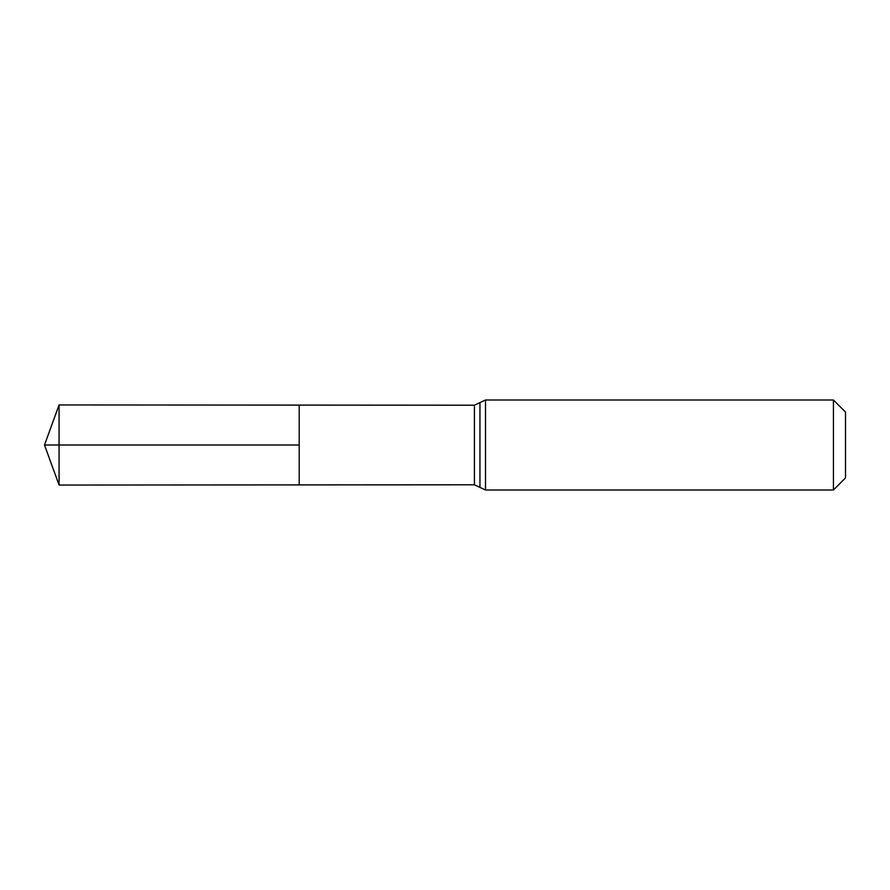 <?xml version="1.0" encoding="UTF-8"?>
<svg xmlns="http://www.w3.org/2000/svg" width="890" height="890" viewBox="0 0 890 890"><rect width="100%" height="100%" fill="white"/><g stroke="black" fill="none" stroke-linecap="round" stroke-linejoin="round"><path stroke-width="1.33" d="M299.196 484.905L299.196 405.095L299.196 484.905L59.074 485.05L59.074 404.95L474.415 405.206L474.415 484.794L299.196 484.905M833.441 399.999L833.441 490.001L845.5 477.941L845.5 412.059L833.441 399.999L485.495 399.999L485.495 490.001L474.415 484.794M59.074 404.95L44.5 445L299.196 445L44.5 445L59.074 485.05M485.495 399.999L479.955 402.603L479.955 487.397M479.955 402.603L474.415 405.206M833.441 490.001L485.495 490.001"/></g></svg>
